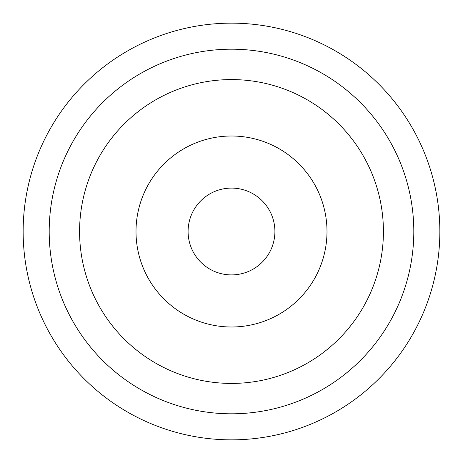 <?xml version="1.0" encoding="UTF-8"?>
<svg xmlns="http://www.w3.org/2000/svg" width="463" height="463" viewBox="0 0 463 463"><rect width="100%" height="100%" fill="white"/><g stroke="black" fill="none" stroke-linecap="round" stroke-linejoin="round"><path stroke-width="0.69" d="M231.5 439.85A208.35 208.35 0 0 1 23.15 231.5A208.35 208.35 0 0 1 231.5 23.15A208.35 208.35 0 0 1 439.85 231.5A208.35 208.35 0 0 1 231.5 439.85M231.5 188.094A43.406 43.406 0 0 1 274.906 231.5A43.406 43.406 0 0 1 231.5 274.906A43.406 43.406 0 0 1 188.094 231.5A43.406 43.406 0 0 1 231.5 188.094M231.5 326.994A95.494 95.494 0 0 0 326.994 231.5A95.494 95.494 0 0 0 231.5 136.006A95.494 95.494 0 0 0 136.006 231.5A95.494 95.494 0 0 0 231.5 326.994M231.5 413.806A182.306 182.306 0 0 0 413.806 231.5A182.306 182.306 0 0 0 231.5 49.194A182.306 182.306 0 0 0 49.194 231.5A182.306 182.306 0 0 0 231.5 413.806M231.5 79.578A151.922 151.922 0 0 0 79.578 231.5A151.922 151.922 0 0 0 231.5 383.422A151.922 151.922 0 0 0 383.422 231.5A151.922 151.922 0 0 0 231.5 79.578"/></g></svg>
